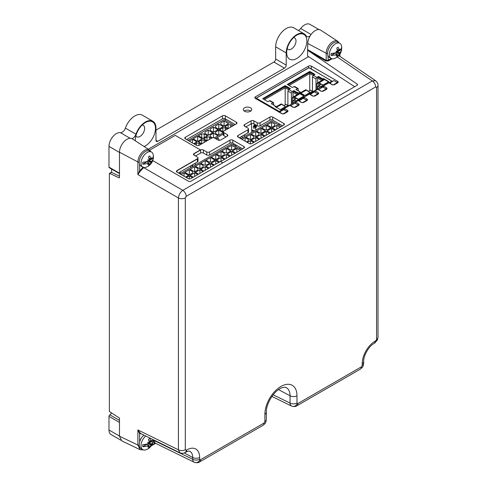 <?xml version="1.0" encoding="UTF-8"?>
<svg xmlns="http://www.w3.org/2000/svg" width="487" height="487" viewBox="0 0 487 487"><rect width="100%" height="100%" fill="white"/><g stroke="black" fill="none" stroke-linecap="round" stroke-linejoin="round"><path stroke-width="0.73" d="M250.507 111.249A4.231 2.441 0 0 0 251.749 109.52A4.231 2.441 0 0 0 249.131 107.268A4.231 2.441 0 0 0 244.523 107.797A4.231 2.441 0 0 0 243.281 109.52A4.231 2.441 0 0 0 245.892 111.779A4.231 2.441 0 0 0 250.507 111.249M244.206 111.048A4.231 2.441 180 0 1 244.523 110.841A4.231 2.441 180 0 1 250.823 111.048M287.373 111.888L287.373 110.263A1.991 1.151 180 0 1 287.957 111.073A1.991 1.151 180 0 1 287.373 111.888L284.469 113.562A1.991 1.151 180 0 1 281.65 113.562L255.432 98.423A1.991 1.151 180 0 1 254.847 97.613A1.991 1.151 180 0 1 255.432 96.797L308.545 66.135A1.991 1.151 180 0 1 311.363 66.135L337.582 81.274A1.991 1.151 180 0 1 338.167 82.084A1.991 1.151 180 0 1 337.582 82.9L334.679 84.574A1.991 1.151 180 0 1 331.866 84.574L328.871 82.845L323.417 85.998L323.417 87.416M326.412 89.352L326.412 87.727A1.991 1.151 180 0 1 326.99 88.537A1.991 1.151 180 0 1 326.412 89.352L323.502 91.026A1.991 1.151 180 0 1 320.689 91.026L317.694 89.298L315.077 90.813L315.077 92.232M318.066 94.168L318.066 92.542A1.991 1.151 180 0 1 318.65 93.352A1.991 1.151 180 0 1 318.066 94.168L315.162 95.842A1.991 1.151 180 0 1 312.35 95.842L309.355 94.119L303.9 97.266L303.9 98.684M306.889 100.62L306.889 98.995A1.991 1.151 180 0 1 307.474 99.805A1.991 1.151 180 0 1 306.889 100.62L303.985 102.294A1.991 1.151 180 0 1 301.173 102.294L298.178 100.566L295.554 102.081L295.554 103.5M227.252 136.232L227.252 134.607A1.991 1.151 180 0 1 227.837 135.423A1.991 1.151 180 0 1 227.252 136.232L220.739 139.994A1.991 1.151 180 0 1 217.926 139.994L214.578 138.065A1.991 1.151 0 0 0 211.766 138.065L199.268 145.278A1.991 1.151 180 0 1 196.45 145.278L185.364 138.874A1.991 1.151 180 0 1 184.78 138.065A1.991 1.151 180 0 1 185.364 137.249L222.498 115.809A1.991 1.151 180 0 1 225.317 115.809L236.402 122.213A1.991 1.151 180 0 1 236.986 123.022A1.991 1.151 180 0 1 236.402 123.838L223.91 131.052A1.991 1.151 0 0 0 223.326 131.867A1.991 1.151 0 0 0 223.91 132.677L223.91 135.727L226.023 136.944M149.649 150.154L175.247 135.374L200.413 149.899L194.076 153.557A1.991 1.151 0 0 0 193.491 154.373A1.991 1.151 0 0 0 194.076 155.183L197.418 157.112A1.991 1.151 180 0 1 198.002 157.928A1.991 1.151 180 0 1 197.418 158.738L197.418 158.945A1.991 1.151 0 0 0 198.002 158.129L198.002 161.179A1.991 1.151 180 0 1 197.418 161.994L197.418 158.945L177.006 170.73A1.991 1.151 0 0 0 176.428 171.442A1.991 1.151 180 0 1 177.006 170.73L197.418 158.945A1.991 1.151 0 0 0 198.002 158.129A1.991 1.151 0 0 0 197.996 158.032M197.418 161.994L178.412 172.964M282.606 125.816L272.744 120.131A1.991 1.151 0 0 0 269.932 120.131L260.076 125.816A1.991 1.151 180 0 1 257.258 125.816L257.258 122.773A1.991 1.151 0 0 0 260.076 122.773L269.932 117.081A1.991 1.151 180 0 1 272.744 117.081L283.836 123.479A1.991 1.151 180 0 1 284.42 124.295A1.991 1.151 180 0 1 283.836 125.11L251.98 143.501A1.991 1.151 180 0 1 249.161 143.501L238.076 137.097A1.991 1.151 180 0 1 237.492 136.287A1.991 1.151 180 0 1 238.076 135.471L247.932 129.779A1.991 1.151 0 0 0 248.516 128.97L248.516 132.02A1.991 1.151 180 0 1 247.932 132.829L239.306 137.809M332.511 81.39L332.499 81.384A0.597 0.487 180 0 0 331.915 81.037L321.931 86.808A0.597 0.347 60 0 1 322.303 87.289M257.258 122.773L253.916 120.837L253.916 123.887L257.258 125.816M253.916 123.887A1.991 1.151 0 0 0 251.097 123.887L251.097 120.837L244.59 124.599L244.59 126.224L247.932 128.154A1.991 1.151 0 0 1 248.516 128.97M245.819 126.937L251.097 123.887M223.91 135.727A1.991 1.151 180 0 1 223.326 134.911L223.326 131.867M235.172 124.55L225.317 118.858A1.991 1.151 0 0 0 222.498 118.858L186.594 139.586M242.654 148.882L232.798 143.196A1.991 1.151 0 0 0 229.98 143.196L209.562 154.982A1.991 1.151 180 0 1 206.75 154.982L206.75 151.932L203.402 150.002L203.402 153.052L206.75 154.982M203.402 153.052A1.991 1.151 0 0 0 200.589 153.052L200.589 150.002L194.076 153.764L200.413 149.899M195.482 155.998L200.589 153.052M244.59 126.224A1.991 1.151 180 0 1 244.005 125.415A1.991 1.151 180 0 1 244.59 124.599M251.097 120.837A1.991 1.151 180 0 1 253.916 120.837M227.252 134.607L223.91 132.677M193.503 154.47A1.991 1.151 180 0 1 194.076 153.764A1.991 1.151 0 0 0 193.503 154.47M200.589 150.002A1.991 1.151 180 0 1 203.402 150.002M206.75 151.932A1.991 1.151 0 0 0 209.562 151.932L229.98 140.146A1.991 1.151 180 0 1 232.798 140.146L243.884 146.544A1.991 1.151 180 0 1 244.468 147.36A1.991 1.151 180 0 1 243.884 148.176L220.654 161.587M326.412 87.727L323.417 85.998M318.066 92.542L315.077 90.813M306.889 98.995L303.9 97.266M298.549 103.81A1.991 1.151 180 0 1 299.134 104.62A1.991 1.151 180 0 1 298.549 105.435L298.549 103.81L295.554 102.081M287.373 110.263L284.384 108.534L289.838 105.387L292.827 107.11A1.991 1.151 180 0 0 295.646 107.11L298.549 105.435M284.384 109.952L284.384 108.534M144.085 146.52A14.275 8.242 120 0 0 145.412 145.857A14.275 8.242 120 0 0 155.505 128.373A14.275 8.242 120 0 0 145.412 122.547L145.412 122.547A14.275 8.242 120 0 0 135.319 140.031A14.275 8.242 120 0 0 135.343 140.828M135.861 135.958A6.593 3.811 120 0 0 136.689 136.78A6.593 3.811 120 0 0 139.982 136.451A6.593 3.811 120 0 0 144.292 130.638A6.593 3.811 120 0 0 143.281 125.354A6.593 3.811 120 0 0 142.161 125.049M296.772 35.161L296.772 35.161A14.275 8.242 120 0 0 286.679 52.645A14.275 8.242 120 0 0 296.772 58.47A14.275 8.242 120 0 0 306.865 40.987A14.275 8.242 120 0 0 296.772 35.161M287.214 48.578A6.593 3.811 120 0 0 288.042 49.394A6.593 3.811 120 0 0 291.342 49.065A6.593 3.811 120 0 0 295.652 43.252A6.593 3.811 120 0 0 294.641 37.968A6.593 3.811 120 0 0 293.515 37.663M286.21 28.526A14.933 8.62 -60 0 1 293.679 27.783L304.235 33.883A14.933 8.62 120 0 0 296.772 34.62A14.933 8.62 120 0 0 286.21 52.913L286.21 65.106A2.49 1.437 -60 0 1 284.451 68.156L273.889 62.056A2.49 1.437 120 0 0 275.654 59.012L275.654 46.813A14.933 8.62 -60 0 1 286.21 28.526M310.237 35.715A4.98 2.873 120 0 1 309.367 36.348A4.98 2.873 120 0 1 306.883 36.592A4.98 2.873 120 0 1 306.22 35.916A14.933 8.62 120 0 0 304.235 33.883M119.479 173.603L109.24 167.692A1.242 0.718 -60 0 1 108.985 167.126L108.985 146.392A10.452 6.033 -60 0 1 116.375 133.59A10.452 6.033 -60 0 1 120.356 132.634A4.98 2.873 -60 0 0 122.255 132.184A4.98 2.873 -60 0 0 125.403 128.118A14.933 8.62 -60 0 1 134.856 115.912A14.933 8.62 -60 0 1 142.32 115.169L152.881 121.269A14.933 8.62 120 0 0 145.412 122.006A14.933 8.62 120 0 0 135.964 134.211A4.98 2.873 120 0 1 132.817 138.278A4.98 2.873 120 0 1 131.947 138.655M155.974 140.299L157.733 141.315A2.49 1.437 -60 0 1 156.491 141.437A2.49 1.437 -60 0 1 155.974 140.299L155.974 128.105A14.933 8.62 120 0 0 152.881 121.269M298.348 30.48A4.98 2.873 -60 0 0 298.811 30.249A4.98 2.873 -60 0 0 300.704 28.514A10.452 6.033 -60 0 1 304.692 24.867A10.452 6.033 -60 0 1 309.915 24.35L318.997 29.591M155.974 130.139L273.889 62.056M157.733 141.315L284.451 68.156M111.62 172.404L111.62 169.068M120.813 440.193L111.042 434.55A9.953 5.747 -60 0 1 108.985 429.997L108.985 416.379A1.242 0.718 -60 0 1 109.861 414.857A2.49 1.437 120 0 0 111.359 413.031M308.569 56.669L148.249 149.229M279.215 125.366L279.228 123.868M283.044 113.903L287.129 111.541L283.714 109.569L279.392 112.26M294.221 107.45L298.306 105.089L294.885 103.116L290.569 105.807M287.129 111.541L287.135 112.022M298.306 105.089L298.312 105.569M279.392 112.059L282.503 113.855M290.569 105.606L293.679 107.402M332.292 81.518A0.597 0.347 -120 0 0 331.915 81.037L308.935 67.766L256.272 98.173L255.852 98.904M315.077 91.757L314.663 91.994M295.554 103.025L295.146 103.262M289.29 105.703A0.597 0.347 -120 0 0 289.248 105.673L288.085 105.411L280.871 109.575L280.165 109.575L275.064 106.629L275.192 105.941L271.302 103.701L273.554 102.696L273.81 105.143M304.016 96.213L298.379 99.366L294.331 97.126L299.876 93.723L303.925 96.061L298.379 99.263L294.331 96.925M299.791 93.778L297.807 93.394L293.923 91.148L293.57 91.355L298.251 94.058L293.363 96.876L296.236 98.532L294.264 99.671L296.674 101.059L288.968 105.515M287.945 105.49L286.064 104.407L284.091 105.545L281.224 103.883L276.336 106.708L275.301 106.111L275.234 106.726M276.293 107.341L281.663 104.346L285.571 106.732L280.549 109.66M296.948 101.278L296.741 100.535L297.344 100.998A0.597 0.347 60 0 1 297.387 101.028M314.212 91.958A0.597 0.347 -120 0 0 313.835 91.477L312.672 91.215L305.459 95.379L304.752 95.379L299.651 92.433L299.779 91.751L295.889 89.505L298.141 88.5L298.397 90.953M328.597 82.017L322.966 85.17L318.918 82.936L324.464 79.527L328.512 81.865L322.966 85.067L318.918 82.729M324.379 79.582L322.394 79.198L318.504 76.952L318.157 77.159L322.838 79.862L317.95 82.68L320.823 84.336L318.851 85.475L321.262 86.869L313.555 91.319M312.532 91.294L310.651 90.211L308.679 91.349L305.806 89.693L300.923 92.512L299.889 91.915M300.881 93.145L306.25 90.15L310.158 92.536L305.136 95.464M322.096 87.41L321.329 86.339M298.141 88.5L294.623 86.467L292.37 87.471L287.348 84.452L309.409 71.601L310.109 71.601L314.986 74.414L313.36 75.351L312.477 76.879L315.996 78.912L316.879 77.384L318.504 76.447L322.394 78.693L323.581 78.614L328.688 81.56L328.688 81.968L321.475 86.132L321.931 86.808M278.838 112.174L279.258 111.438A0.597 0.347 60 0 1 279.635 111.925M328.688 81.56L328.688 81.968L328.688 81.56M321.475 86.132L321.475 87.051M273.554 102.696L270.035 100.663L267.783 101.667L262.761 98.648L284.822 85.791L285.522 85.791L290.398 88.61L288.773 89.547L287.89 91.075L291.415 93.102L292.291 91.58L293.923 90.643L297.807 92.889L299 92.81L304.101 95.756L304.101 96.164L296.741 100.535M285.534 106.58L280.39 109.648M294.264 99.671L293.204 100.279L295.621 101.673M293.363 96.876L292.31 97.485L295.177 99.141M293.57 91.355L293.04 92.268L297.192 94.667M293.923 90.643L293.923 91.148M310.122 92.384L304.978 95.458M318.851 85.475L317.792 86.083L320.202 87.477M317.95 82.68L316.897 83.289L319.764 84.945M318.157 77.159L317.627 78.072L321.779 80.471M318.504 76.447L318.504 76.952M332.341 81.28L331.915 81.037L332.341 81.28M254.391 125.007L256.071 125.975L256.588 126.894L255.882 127.21L253.715 125.835M256.071 125.975L256.059 126.894L256.588 126.894L256.071 127.192M255.754 124.952L254.938 124.672M253.471 126.346L255.59 127.57L255.852 130.005M314.547 74.669L310.109 72.106L309.409 72.106L287.586 84.708M289.96 88.865L285.522 86.302L284.822 86.302L262.998 98.904M256.905 97.887L257.258 97.607L256.905 97.887M307.948 68.338L307.595 68.624L307.948 68.338M309.355 68.01L308.935 67.766M292.31 97.485L292.31 103.579M293.04 97.065L293.04 92.268M316.897 83.289L316.897 89.389M317.627 82.869L317.627 78.072M315.996 78.912L315.996 89.906M312.477 91.264L312.477 76.879M287.939 84.908L309.762 72.307L314.194 74.87M291.415 93.102L291.415 104.096M287.89 105.46L287.89 91.075M263.351 99.105L285.175 86.503L289.607 89.066M293.204 103.061L293.204 100.279M317.792 88.865L317.792 86.083M309.762 72.307L309.762 73.531L313.159 75.491M288.992 85.517L309.762 73.531L309.762 90.722M285.175 86.503L285.175 87.727L288.572 89.687M264.404 99.713L285.175 87.727L285.175 104.918M188.073 140.439L224.087 119.65L233.87 125.299M228.22 128.562L224.878 126.632L228.117 124.763L230.576 124.763L232.689 125.981M220.83 124.295L220.83 122.87L224.069 121.001L228.537 123.582L224.069 126.163L220.83 124.295L220.83 122.87M223.326 131.831L219.594 129.682L222.833 127.813L225.298 127.813L227.411 129.031M215.546 133.438L215.546 132.02L218.785 130.145L223.259 132.726L218.785 135.307L215.546 133.438L215.546 132.02M213.507 127.101L217.975 129.682L213.507 132.263L210.268 130.388L210.268 128.97L213.507 127.101L213.507 132.263M212.521 137.791L210.268 136.488L210.268 135.063L213.507 133.195L217.975 135.776L214.268 137.918M204.99 133.438L204.99 132.02L208.229 130.145L212.697 132.726L208.229 135.307L204.99 133.438L204.99 132.02M204.181 133.907L207.419 135.776L202.945 138.357L198.477 135.776L201.715 133.907L204.181 133.907L204.181 137.644M201.819 143.805L198.477 141.875L201.715 140.006L204.181 140.006L206.293 141.224M193.199 138.825L197.667 136.244L202.135 138.825L197.667 141.407L193.199 138.825M189.236 141.108L192.389 139.294L196.858 141.875L193.704 143.689M194.514 144.158L196.438 143.05L198.897 143.05L201.009 144.274M215.546 127.344L215.546 125.92L218.785 124.051L223.259 126.632L218.785 129.213L215.546 127.344L215.546 125.92M207.103 140.755L203.755 138.825L206.993 136.957L209.459 136.957L211.571 138.174M215.461 138.57L223.326 134.028M228.117 124.763L228.117 128.501M230.576 127.198L230.576 124.763M224.069 121.001L224.069 126.163M225.298 130.248L225.298 127.813M222.833 127.813L222.833 131.551M218.785 130.145L218.785 135.307M210.268 130.388L210.268 128.97M213.507 133.195L213.507 137.742M210.268 136.488L210.268 135.063M208.229 130.145L208.229 135.307M201.715 133.907L201.715 137.644M201.715 140.006L201.715 143.744M204.181 142.441L204.181 140.006M197.667 141.407L197.667 136.244M192.389 142.928L192.389 139.294M198.897 145.443L198.897 143.05M196.438 143.05L196.438 145.266M218.785 124.051L218.785 129.213M206.993 136.957L206.993 140.694M209.459 139.392L209.459 136.957M219.266 140.329L218.133 138.125L216.411 139.118M233.182 144.919L234.484 144.17M195.214 163.267L195.214 165.014M191.848 165.209L193.363 166.079M191.288 167.278L190.496 166.822L190.496 165.988M235.507 146.264L235.507 144.761M191.409 165.464L192.925 166.335M255.164 124.605A1.991 1.151 120 0 0 253.301 127.223A1.991 1.151 120 0 0 253.715 128.13A1.991 1.151 120 0 0 255.383 127.448M179.715 173.719A2.612 1.51 120 0 0 180.488 171.771M226.108 119.315L224.805 120.07M243.817 135.203A4.359 2.514 0 0 0 244.437 135.654A4.359 2.514 0 0 0 245.357 136.062M340.279 50.149L341.649 49.357A7.567 4.371 120 0 0 341.71 48.755A11.085 11.085 0 0 0 341.533 46.009A8.711 5.028 120 0 0 339.847 43.337L338.088 42.32A8.711 5.028 120 0 0 331.373 44.652A8.711 5.028 120 0 0 327.568 53.418A8.711 5.028 120 0 0 329.376 57.411L331.136 58.422A8.711 5.028 120 0 0 334.295 58.55A11.085 11.085 0 0 0 341.624 49.607A11.012 6.355 180 0 1 339.597 52.803L339.53 52.98A7.914 3.385 68.5 0 0 339.823 52.949A8.395 3.598 -8.5 0 1 339.932 53.442A8.395 3.598 -111.5 0 1 339.445 53.594A7.914 3.385 171.5 0 0 339.329 53.333L339.08 53.771A11.079 6.934 -124.5 0 1 338.197 55.962A5.4 3.117 120 0 1 336.785 56.772A11.079 5.814 -115.8 0 0 337.528 54.666L337.314 54.495A7.914 1.339 118.6 0 1 336.986 55.013A8.395 8.273 -68.3 0 1 336.03 55.701A8.395 1.424 -61.4 0 0 336.614 54.8A7.914 7.798 111.7 0 0 337.114 54.38L337.059 54.27A11.012 6.355 180 0 1 331.093 55.451L335.299 53.022L337.059 54.27M339.847 43.337A8.711 5.028 120 0 0 333.132 45.668A8.711 5.028 120 0 0 329.328 54.434A8.711 5.028 120 0 0 331.136 58.422M341.71 48.755A7.567 4.371 120 0 0 341.722 48.298A7.567 4.371 120 0 0 341.649 47.324A11.012 6.355 0 0 1 339.597 50.77L337.442 49.753M337.528 54.666L337.321 54.404L336.986 55.013M337.321 51.506L336.03 51.19A8.395 3.257 -110.1 0 0 336.614 51.963A7.914 3.068 170.1 0 1 337.114 52.054L337.059 52.237A11.012 6.355 0 0 1 331.093 53.418A7.567 4.371 120 0 0 331.02 54.477A7.567 4.371 120 0 0 331.093 55.451M339.074 50.526L337.856 51.232A0.633 0.365 120 0 0 337.442 51.786L339.378 50.666M333.114 53.266A4.608 2.66 120 0 0 333.169 53.935L334.886 52.949A0.633 0.365 -60 0 1 334.928 52.925M336.767 51.616L336.943 52.152M339.08 50.374L339.329 50.538A7.914 7.798 128.3 0 0 339.445 49.893A8.395 1.424 -58.6 0 0 339.932 48.937A8.395 8.273 -51.7 0 1 339.823 50.112A7.914 1.339 121.4 0 1 339.53 50.654L339.597 50.77M337.168 49.418L339.08 50.344A11.079 6.934 55.5 0 0 338.197 47.294A5.4 3.117 120 0 0 336.785 48.11A11.079 5.814 64.2 0 1 337.528 51.238L337.314 51.701A7.914 3.068 69.9 0 1 336.986 51.312A8.395 3.257 -9.9 0 0 336.03 51.19M339.597 52.803L337.442 51.786M339.932 53.442L337.661 52.133L339.53 52.98M336.974 54.319L337.321 54.404M337.418 55.177L338.197 55.962M339.208 50.441L339.53 50.654M339.457 50.703L339.823 50.112M302.561 102.635L306.646 100.273L303.231 98.301L298.908 100.992M313.738 96.183L317.822 93.821L314.407 91.848L310.085 94.539M306.646 100.273L306.658 100.754M317.822 93.821L317.834 94.301M298.915 100.791L302.019 102.587M310.091 94.338L313.196 96.134M203.14 165.519L203.14 166.944L199.901 168.812L195.433 166.231L199.901 163.65L203.14 165.519L203.14 166.944M203.846 171.089L200.711 169.275L205.179 166.694L208.314 168.508M194.623 166.694L197.862 168.569L197.862 169.987L194.623 171.856L190.149 169.275L194.623 166.694L194.623 171.856M198.562 174.133L195.433 172.325L199.901 169.744L203.036 171.552M189.34 169.744L192.578 171.613L192.578 173.037L189.34 174.906L184.871 172.325L189.34 169.744L189.34 174.906M193.284 177.183L190.149 175.375L194.623 172.794L197.752 174.602M186.369 177.56L189.34 175.844L192.475 177.652M181.091 174.51L184.062 172.794L188.53 175.375L185.559 177.091M200.711 163.182L205.179 160.6L209.653 163.182L206.415 165.05L203.95 165.05L200.711 163.182M209.124 168.039L205.989 166.231L210.463 163.65L213.592 165.458M210.463 157.551L214.931 160.132L211.693 162.001L209.227 162.001L205.989 160.132L210.463 157.551L210.463 162.001M214.402 164.99L211.273 163.182L215.741 160.6L218.876 162.408M218.98 156.376L218.98 157.794L215.741 159.663L211.273 157.082L215.741 154.501L218.98 156.376L218.98 157.794M219.686 161.94L216.551 160.132L221.019 157.551L224.33 159.462M225.14 158.993L221.828 157.082L226.303 154.501L229.541 156.376M224.257 153.326L224.257 154.744L221.019 156.619L216.551 154.038L221.019 151.457L224.257 153.326L224.257 154.744M226.303 148.407L230.771 150.988L227.532 152.857L225.067 152.857L221.828 150.988L226.303 148.407L226.303 152.857M230.491 155.907L227.112 154.038L231.581 151.457L234.892 153.362M235.702 152.9L232.39 150.988L236.859 148.407L240.17 150.319M232.816 149.807L230.351 149.807L227.112 147.938L231.581 145.357L236.049 147.938L232.816 149.807M241.351 149.637L231.599 144.006L179.928 173.841M199.901 168.812L199.901 163.65M205.179 170.316L205.179 166.694M197.862 168.569L197.862 169.987M199.901 173.36L199.901 169.744M192.578 171.613L192.578 173.037M194.623 176.41L194.623 172.794M189.34 178.887L189.34 175.844M184.062 176.227L184.062 172.794M205.179 165.05L205.179 160.6M210.463 167.266L210.463 163.65M215.741 160.6L215.741 164.216M215.741 159.663L215.741 154.501M221.019 161.374L221.019 157.551M226.303 154.501L226.303 158.324M221.019 156.619L221.019 151.457M231.581 155.274L231.581 151.457M236.859 148.407L236.859 152.23M231.581 149.807L231.581 145.357M235.885 146.477L235.885 144.98M240.822 138.685L271.551 120.94L281.303 126.571M245.941 137.066L250.415 139.647L253.654 137.778L253.654 136.354L250.415 134.485L245.941 137.066M258.932 139.404L255.693 137.535L251.225 140.116L254.531 142.027M251.225 134.016L255.693 136.597L258.932 134.729L258.932 133.31L255.693 131.435L251.225 134.016M264.21 136.354L260.971 134.485L256.503 137.066L259.815 138.978M269.494 133.31L266.255 131.435L261.781 134.016L265.092 135.928M256.503 130.973L260.971 133.554L265.445 130.973L260.971 128.391L256.503 130.973M265.019 129.792L267.485 129.792L270.723 127.923L266.255 125.342L261.781 127.923L265.019 129.792M274.845 130.297L271.533 128.391L267.065 130.973L270.443 132.841M246.452 141.936L248.37 140.828L248.37 139.404L245.131 137.535L241.984 139.355M253.654 142.454L250.415 140.585L247.262 142.399M280.049 127.21L276.811 125.342L272.343 127.923L275.654 129.834M267.065 124.873L271.533 127.454L274.771 125.585L274.771 124.161L271.533 122.292L267.065 124.873M239.988 147.342L239.988 148.845M271.533 122.292L271.533 127.454M274.771 124.161L274.771 125.585M276.811 125.342L276.811 129.165M250.415 140.585L250.415 143.829M245.131 137.535L245.131 141.169M248.37 139.404L248.37 140.828M271.533 128.391L271.533 132.208M266.255 125.342L266.255 129.792M260.971 128.391L260.971 133.554M266.255 131.435L266.255 135.258M260.971 134.485L260.971 138.308M255.693 131.435L255.693 136.597M258.932 133.31L258.932 134.729M255.693 137.535L255.693 141.358M250.415 134.485L250.415 139.647M253.654 136.354L253.654 137.778M374.649 343.11L374.649 343.11A4.98 2.873 -120 0 0 375.678 340.827L376.366 340.054A4.98 0.45 -153.7 0 0 377.309 340.224L374.162 343.39A4.98 2.873 60 0 0 375.191 341.113L375.678 340.827M273.152 394.811L290.063 403.09C290.149 404.703 290.721 405.72 291.792 406.14A4.98 4.042 -70.9 0 0 292.163 406.292L292.163 406.292A4.98 4.042 -70.9 0 0 297.307 403.626L296.979 403.023A4.98 2.873 0 0 1 290.063 403.09L290.063 395.803A17.721 10.233 120 0 0 286.173 387.567L284.639 387.226C282.533 387.488 280.95 387.993 279.903 388.748C273.024 392.315 265.993 404.496 266.34 412.233L266.34 419.52A4.98 2.873 0 0 1 264.885 421.553L264.003 423.075A4.98 2.873 -120 0 1 262.974 425.352L199.487 462.005A4.98 2.873 60 0 0 200.516 459.728L199.968 459.825L199.64 459.223A4.98 2.873 0 0 1 192.724 459.29C192.803 460.903 193.382 461.919 194.447 462.34A4.98 4.042 -70.9 0 0 194.818 462.492L194.818 462.492A4.98 4.042 -70.9 0 0 199.968 459.825M297.307 403.626L297.861 403.528A4.98 2.873 60 0 1 296.827 405.805C296.017 406.542 294.465 406.706 292.163 406.292L291.792 406.14M199.487 462.005C198.678 462.741 197.119 462.906 194.818 462.492L194.447 462.34M143.787 167.504L140.207 171.29L137.888 174.559L137.888 161.958L119.479 152.224L119.479 177.658L119.132 177.877L119.479 177.676L119.132 177.877L109.727 173.36L111.493 172.343L111.139 172.562L111.493 172.343L119.479 176.184M109.38 173.579L109.727 173.36L109.38 173.579L109.38 411.497L119.479 418.108L119.479 436.206L137.888 445.051L137.888 429.936L140.524 433.454L179.892 452.758L178.419 449.818A4.98 2.873 0 0 0 185.303 449.726L185.303 197.874A4.98 2.873 180 0 1 178.419 197.959L137.888 174.559L139.611 170.98L143.178 167.059M119.479 152.224A10.537 6.088 -60 0 1 124.191 141.504A10.537 6.088 -60 0 1 132.367 138.892L149.442 150.008A9.448 5.454 -60 0 0 142.113 152.352A9.448 5.454 -60 0 0 137.888 161.958A1.242 0.718 0 0 0 139.252 162.08M357.288 85.195L357.288 84.178L307.595 50.21L307.589 56.029L354.688 86.692M307.595 50.21L307.796 43.495A10.537 6.088 -60 0 1 312.508 32.781A10.537 6.088 -60 0 1 320.683 30.164L337.759 41.279A9.448 5.454 -60 0 0 330.429 43.623A9.448 5.454 -60 0 0 326.205 53.235L307.796 43.495M140.244 449.763L121.762 440.875L119.479 436.206M152.735 160.613L188.816 181.444L190.539 181.468L357.251 85.213L357.616 84.695L357.288 84.178M140.487 448.186L142.356 449.367M143.635 449.951L140.183 449.732L137.888 445.051A1.242 0.718 0 0 0 139.27 445.173M185.303 449.726L186.18 450.238A4.98 2.873 60 0 1 185.151 452.514L185.151 452.514C183.788 453.446 182.028 453.525 179.873 452.746M296.827 405.805L360.313 369.152A4.98 2.873 -120 0 0 361.348 366.875L297.861 403.528M143.257 167.351L182.814 190.35A4.98 2.873 60 0 1 186.18 196.352L185.303 197.874M376.366 340.054L376.561 339.305A4.98 2.873 0 0 0 378.015 337.272L378.015 85.42A4.98 2.873 180 0 1 376.561 87.453L375.678 86.948A4.98 2.873 -120 0 0 372.312 80.939L337.235 56.991M361.348 366.875L362.225 365.353A4.98 2.873 0 0 0 363.679 363.32L363.679 361.543C363.369 355.699 368.945 346.044 374.162 343.39M378.015 337.272L377.309 340.224M375.635 80.769L372.312 80.939L182.814 190.35C180.251 192.249 178.784 194.788 178.419 197.959L178.419 449.818L137.888 429.936L139.611 433.485A0.499 0.408 126.4 0 1 140.207 433.26M339.597 56.169L338.623 55.774M378.015 85.42C378.137 83.77 377.334 82.218 375.617 80.757L339.536 56.121M153.789 439.956L155.195 443.133L194.21 462.242M155.572 443.322L154.714 443.42A0.499 0.408 113.6 0 1 155.243 443.158M332.104 58.775L328.262 60.997L325.852 60.966L326.205 60.358L327.928 60.394L331.239 58.483M339.573 56.151A0.499 0.408 126.4 0 1 339.536 55.555L339.877 56.358M140.207 171.29L139.611 170.98L139.611 164.326M322.084 91.361L326.168 89.005L322.747 87.033L318.425 89.724M333.26 84.908L337.345 82.553L333.924 80.58L329.602 83.271M326.168 89.005L326.174 89.486M337.345 82.553L337.351 83.034M318.431 89.523L321.536 91.319M329.608 83.07L332.712 84.866M143.86 435.086A8.711 5.028 120 0 0 139.252 444.625A8.711 5.028 120 0 0 141.06 448.612L142.819 449.629A8.711 5.028 120 0 0 145.978 449.757A11.085 11.085 0 0 0 153.308 440.814A11.012 6.355 180 0 1 151.28 444.01L151.214 444.187A7.914 3.385 68.5 0 0 151.506 444.156A8.395 3.598 -8.5 0 1 151.615 444.649A8.395 3.598 -111.5 0 1 151.128 444.801A7.914 3.385 171.5 0 0 151.013 444.54L150.763 444.978A11.079 6.934 -124.5 0 1 149.88 447.163A5.4 3.117 120 0 1 148.468 447.979A11.079 5.814 -115.8 0 0 149.211 445.873L148.998 445.702A7.914 1.339 118.6 0 1 148.669 446.22A8.395 8.273 -68.3 0 1 147.713 446.908A8.395 1.424 -61.4 0 0 148.298 446.007A7.914 7.798 111.7 0 0 148.797 445.581L148.742 445.477A11.012 6.355 180 0 1 142.776 446.658L146.983 444.229L148.742 445.477M145.729 436.005A8.711 5.028 120 0 0 141.011 445.642A8.711 5.028 120 0 0 142.819 449.629M151.962 441.356L153.332 440.565A7.567 4.371 120 0 0 153.393 439.962A7.567 4.371 120 0 0 153.399 439.767A11.085 11.085 0 0 1 153.393 439.962M149.211 445.873L149.004 445.611L148.669 446.22M149.004 442.713L147.713 442.397A8.395 3.257 -110.1 0 0 148.298 443.164A7.914 3.068 170.1 0 1 148.797 443.255L148.742 443.444A11.012 6.355 0 0 1 142.776 444.625A7.567 4.371 120 0 0 142.703 445.684A7.567 4.371 120 0 0 142.776 446.658M150.757 441.733L149.539 442.44A0.633 0.365 120 0 0 149.125 442.993L151.061 441.873M144.797 444.473A4.608 2.66 120 0 0 144.852 445.142L146.569 444.15A0.633 0.365 -60 0 1 146.611 444.132M148.45 442.823L148.626 443.359M150.763 441.581L151.013 441.739A7.914 7.798 128.3 0 0 151.128 441.1A8.395 1.424 -58.6 0 0 151.615 440.145A8.395 8.273 -51.7 0 1 151.506 441.313A7.914 1.339 121.4 0 1 151.214 441.861L149.125 440.96M148.852 440.619L150.763 441.545A11.079 6.934 55.5 0 0 149.88 438.501A5.4 3.117 120 0 0 148.468 439.317A11.079 5.814 64.2 0 1 149.211 442.446L148.998 442.902A7.914 3.068 69.9 0 1 148.669 442.519A8.395 3.257 -9.9 0 0 147.713 442.397M151.28 444.01L149.125 442.993M151.615 444.649L149.345 443.34L151.214 444.187M148.657 445.526L149.004 445.611M149.101 446.384L149.88 447.163M150.891 441.648L151.214 441.861M151.28 441.977A11.012 6.355 0 0 0 153.095 439.615M151.14 441.91L151.506 441.313M151.962 158.872L153.332 158.08A7.567 4.371 120 0 0 153.393 157.478A11.085 11.085 0 0 0 153.216 154.732A8.711 5.028 120 0 0 151.53 152.06L149.771 151.043A8.711 5.028 120 0 0 143.056 153.375A8.711 5.028 120 0 0 139.252 162.147A8.711 5.028 120 0 0 141.06 166.134L142.819 167.151A8.711 5.028 120 0 0 145.978 167.272A11.085 11.085 0 0 0 153.308 158.33A11.012 6.355 180 0 1 151.28 161.526L151.214 161.702A7.914 3.385 68.5 0 0 151.506 161.672A8.395 3.598 -8.5 0 1 151.615 162.171A8.395 3.598 -111.5 0 1 151.128 162.317A7.914 3.385 171.5 0 0 151.013 162.055L150.763 162.494A11.079 6.934 -124.5 0 1 149.88 164.685A5.4 3.117 120 0 1 148.468 165.495A11.079 5.814 -115.8 0 0 149.211 163.388L148.998 163.218A7.914 1.339 118.6 0 1 148.669 163.742A8.395 8.273 -68.3 0 1 147.713 164.423A8.395 1.424 -61.4 0 0 148.298 163.522A7.914 7.798 111.7 0 0 148.797 163.102L148.742 162.993A11.012 6.355 180 0 1 142.776 164.174L146.983 161.745L148.742 162.993M151.53 152.06A8.711 5.028 120 0 0 144.816 154.391A8.711 5.028 120 0 0 141.011 163.163A8.711 5.028 120 0 0 142.819 167.151M153.393 157.478A7.567 4.371 120 0 0 153.405 157.021A7.567 4.371 120 0 0 153.332 156.047A11.012 6.355 0 0 1 151.28 159.493L149.125 158.476M149.211 163.388L149.004 163.127L148.669 163.742M149.004 160.229L147.713 159.913A8.395 3.257 -110.1 0 0 148.298 160.686A7.914 3.068 170.1 0 1 148.797 160.777L148.742 160.96A11.012 6.355 0 0 1 142.776 162.147A7.567 4.371 120 0 0 142.703 163.2A7.567 4.371 120 0 0 142.776 164.174M150.757 159.249L149.539 159.955A0.633 0.365 120 0 0 149.125 160.509L151.061 159.389M144.797 161.988A4.608 2.66 120 0 0 144.852 162.664L146.569 161.672A0.633 0.365 -60 0 1 146.611 161.647M148.45 160.345L148.626 160.874M150.763 159.097L151.013 159.261A7.914 7.798 128.3 0 0 151.128 158.616A8.395 1.424 -58.6 0 0 151.615 157.66A8.395 8.273 -51.7 0 1 151.506 158.835A7.914 1.339 121.4 0 1 151.214 159.377L151.28 159.493M148.852 158.141L150.763 159.066A11.079 6.934 55.5 0 0 149.88 156.017A5.4 3.117 120 0 0 148.468 156.832A11.079 5.814 64.2 0 1 149.211 159.961L148.998 160.424A7.914 3.068 69.9 0 1 148.669 160.04A8.395 3.257 -9.9 0 0 147.713 159.913M151.28 161.526L149.125 160.509M151.615 162.171L149.345 160.856L151.214 161.702M148.657 163.042L149.004 163.127M149.101 163.906L149.88 164.685M150.891 159.17L151.214 159.377M151.14 159.426L151.506 158.835M197.418 158.738L177.006 170.529A1.991 1.151 0 0 0 176.422 171.339A1.991 1.151 0 0 0 177.006 172.155L188.092 178.552A1.991 1.151 0 0 0 190.91 178.552L220.477 161.483L222.815 162.835M177.006 170.529L177.006 172.155M247.932 132.829L247.932 129.779M238.076 135.471L238.076 137.097M222.498 118.858L222.498 115.809M185.364 137.249L185.364 138.874M225.317 115.809L225.317 118.858M236.402 123.838L236.402 122.213M209.562 151.932L209.562 154.982M229.98 143.196L229.98 140.146M243.884 148.176L243.884 146.544M232.798 140.146L232.798 143.196M260.076 122.773L260.076 125.816M269.932 120.131L269.932 117.081M283.836 125.11L283.836 123.479M272.744 117.081L272.744 120.131M255.432 96.797L255.432 98.423M308.545 67.991L308.545 66.135M337.582 82.9L337.582 81.274M311.363 66.135L311.363 68.971M194.076 153.557L194.076 155.183M130.163 138.296L120.356 132.634M300.704 28.514L311.065 34.492M125.403 128.118L135.964 134.211M108.985 146.392L119.479 152.455M108.985 167.126L119.479 173.183M119.479 422.442L108.985 416.379M108.985 429.997L119.479 436.054M275.654 59.012L286.21 65.106M275.654 46.813L286.21 52.913M119.479 420.409L109.861 414.857M279.556 111.754L279.039 112.053M284.384 109.459L283.951 109.709M323.417 86.923L322.991 87.167M303.9 98.191L303.468 98.441M289.248 105.673L279.258 111.438L256.272 98.173M296.887 101.241L296.887 100.736M313.835 91.477L297.344 100.998M278.838 123.643L278.838 125.147M313.36 75.351L316.879 77.384M272.933 102.757L269.414 100.724M288.773 89.547L292.291 91.58M297.52 88.561L294.002 86.528M304.101 96.164L304.101 95.756M275.064 106.324L275.064 106.629M275.192 106.251L275.192 106.708M297.807 92.889L297.807 93.394M298.336 93.394L298.336 92.889M298.47 92.81L298.47 93.315M299 92.81L299 93.315M299.651 92.128L299.651 92.433M299.779 92.055L299.779 92.512M322.394 78.693L322.394 79.198M322.924 79.198L322.924 78.693M323.058 78.614L323.058 79.125M323.581 78.614L323.581 79.125M310.109 72.106L310.109 71.601M309.409 72.106L309.409 71.601M287.494 84.659L287.494 84.251M285.522 86.302L285.522 85.791M284.822 86.302L284.822 85.791M262.907 98.849L262.907 98.447M256.588 126.876L256.059 126.876M254.013 125.396L255.803 126.431M241.455 136.573L242.964 137.444M253.697 131.253L251.712 130.108M239.665 137.602L241.175 138.478M337.491 50.983L337.856 51.232M337.661 52.133L339.208 52.882M336.42 52.48L339.08 53.771M264.885 421.553L264.885 414.267A22.694 13.106 -60 0 1 280.932 386.465A22.694 13.106 -60 0 1 296.979 395.73A4.98 2.873 180 0 1 290.063 395.803L278.558 389.606M186.18 450.238L186.667 449.951A18.342 10.586 -60 0 1 199.64 457.439L199.64 459.223M200.516 459.728L264.003 423.075M296.979 395.73L296.979 403.023M362.225 365.353L362.225 363.576A18.342 10.586 -60 0 1 375.191 341.113M376.561 339.305L376.561 87.453M375.678 86.948L186.18 196.352M184.238 452.94L192.724 457.512A13.368 7.719 120 0 0 189.79 451.303C189.613 450.804 188.226 451.114 185.638 452.234A4.98 2.873 -120 0 0 186.667 449.951M153.375 440.151L192.724 459.29L192.724 457.512A4.98 2.873 0 0 0 199.64 457.439M325.852 60.966L309.239 51.372M152.047 162.134L151.481 163.06M141.461 433.911L139.611 433.485L139.611 442.038M151.749 445.13L154.714 443.42L153.21 441.374M307.796 49.729L326.205 60.358L326.205 53.235A1.242 0.718 0 0 0 327.568 53.357M327.928 55.597L328.262 60.997M339.062 55.293L339.536 55.555L339.536 54.702M264.885 414.267A4.98 2.873 0 0 0 266.34 412.233M362.225 363.576A4.98 2.873 0 0 0 363.679 361.543M149.168 442.19L149.539 442.44M149.345 443.34L150.891 444.089M148.103 443.687L150.763 444.978M149.168 159.706L149.539 159.955M149.345 160.856L150.891 161.605M148.103 161.203L150.763 162.494M299.889 92.408L299.889 91.903M309.233 67.736L332.518 81.524M307.717 68.35L257.033 97.613M253.66 125.932L256.436 127.229M254.062 131.04L251.694 129.67M251.45 123.728L251.809 132.342M339.202 50.538L337.229 49.668M337.479 54.507L335.208 52.852M337.558 49.875L337.241 49.735M185.638 452.234L185.151 452.514M262.974 425.352C265.957 422.74 265.567 423.41 266.34 419.52M291.555 406.042L271.941 396.436M360.313 369.152C363.296 366.541 362.912 367.21 363.679 363.32M151.28 445.818L155.596 443.328M150.94 151.719L149.442 150.008M339.256 42.996L337.759 41.279M339.896 56.37L339.896 54.185M109.484 173.348L111.249 172.331M150.885 441.746L148.912 440.875M149.162 445.715L146.891 444.059M149.241 441.076L148.925 440.942M150.885 159.267L148.912 158.391M149.162 163.23L146.891 161.574M149.241 158.598L148.925 158.458"/></g></svg>
